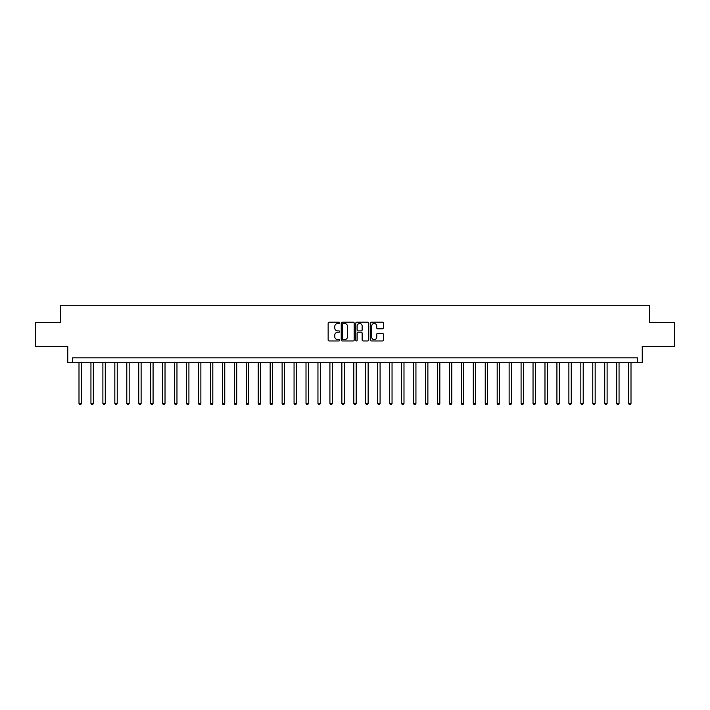 <?xml version="1.0" encoding="UTF-8"?>
<svg xmlns="http://www.w3.org/2000/svg" width="710" height="710" viewBox="0 0 710 710"><rect width="100%" height="100%" fill="white"/><g stroke="black" fill="none" stroke-linecap="round" stroke-linejoin="round"><path stroke-width="1.06" d="M339.708 322.855A0.657 0.657 0 0 0 339.052 322.198L329.085 322.198A0.941 0.941 0 0 0 328.144 323.139L328.144 340.028A0.941 0.941 0 0 0 329.085 340.96L339.052 340.96A0.657 0.657 0 0 0 339.708 340.303A0.657 0.657 0 0 0 339.052 339.646L337.756 339.646A3 3 0 0 1 334.756 336.647L334.756 335.244A3 3 0 0 1 337.756 332.236L339.052 332.236A0.657 0.657 0 0 0 339.708 331.579A0.657 0.657 0 0 0 339.052 330.922L337.756 330.922A3 3 0 0 1 334.756 327.922L334.756 326.511A3 3 0 0 1 337.756 323.511L339.052 323.511A0.657 0.657 0 0 0 339.708 322.855M382.424 328.81A0.941 0.941 0 0 0 383.356 327.878L383.356 323.139A0.941 0.941 0 0 0 382.424 322.198L371.348 322.198A0.941 0.941 0 0 0 370.407 323.139L370.407 340.028A0.941 0.941 0 0 0 371.348 340.96L382.424 340.96A0.941 0.941 0 0 0 383.356 340.028L383.356 334.303A0.941 0.941 0 0 0 382.424 333.363L377.684 333.363A0.941 0.941 0 0 0 376.744 334.303L376.744 337.143A2.512 2.512 0 0 1 374.232 339.646A2.512 2.512 0 0 1 371.72 337.143L371.72 326.023A2.512 2.512 0 0 1 374.232 323.511A2.512 2.512 0 0 1 376.744 326.023L376.744 327.878A0.941 0.941 0 0 0 377.684 328.81L382.424 328.81M637.456 362.65L642.239 362.65L642.239 346.4L674.5 346.4L674.5 322.5L649.41 322.5L649.41 305.291L60.59 305.291L60.59 322.5L35.5 322.5L35.5 346.4L67.761 346.4L67.761 362.65L637.456 362.65L637.456 357.867L72.544 357.867L72.544 362.65M354.175 323.139A0.941 0.941 0 0 0 353.243 322.198L342.167 322.198A0.941 0.941 0 0 0 341.235 323.139L341.235 340.028A0.941 0.941 0 0 0 342.167 340.96L353.243 340.96A0.941 0.941 0 0 0 354.175 340.028L354.175 323.139M356.757 322.198L367.833 322.198A0.941 0.941 0 0 1 368.765 323.139L368.765 340.028A0.941 0.941 0 0 1 367.833 340.96L363.094 340.96A0.941 0.941 0 0 1 362.153 340.028L362.153 333.176A0.941 0.941 0 0 0 361.212 332.236L358.071 332.236A0.941 0.941 0 0 0 357.139 333.176L357.139 340.303A0.657 0.657 0 0 1 356.482 340.96A0.657 0.657 0 0 1 355.825 340.303L355.825 323.139A0.941 0.941 0 0 1 356.757 322.198M343.205 323.511A0.657 0.657 0 0 0 342.548 324.168L342.548 338.989A0.657 0.657 0 0 0 343.205 339.646L344.563 339.646A3 3 0 0 0 347.563 336.647L347.563 326.511A3 3 0 0 0 344.563 323.511L343.205 323.511M362.153 326.067A2.512 2.512 0 0 0 359.642 323.556A2.512 2.512 0 0 0 357.139 326.067L357.139 329.99A0.941 0.941 0 0 0 358.071 330.922L361.212 330.922A0.941 0.941 0 0 0 362.153 329.99L362.153 326.067M78.996 362.65L78.996 403.466L81.384 403.466L81.384 362.65M81.384 403.466L80.665 404.709L79.706 404.709L78.996 403.466M90.942 362.65L90.942 403.466L93.329 403.466L93.329 362.65M93.329 403.466L92.611 404.709L91.661 404.709L90.942 403.466M102.888 362.65L102.888 403.466L105.275 403.466L105.275 362.65M105.275 403.466L104.565 404.709L103.607 404.709L102.888 403.466M114.834 362.65L114.834 403.466L117.23 403.466L117.23 362.65M117.23 403.466L116.511 404.709L115.552 404.709L114.834 403.466M126.788 362.65L126.788 403.466L129.176 403.466L129.176 362.65M129.176 403.466L128.457 404.709L127.498 404.709L126.788 403.466M138.734 362.65L138.734 403.466L141.121 403.466L141.121 362.65M141.121 403.466L140.402 404.709L139.453 404.709L138.734 403.466M150.68 362.65L150.68 403.466L153.076 403.466L153.076 362.65M153.076 403.466L152.357 404.709L151.399 404.709L150.68 403.466M162.634 362.65L162.634 403.466L165.022 403.466L165.022 362.65M165.022 403.466L164.303 404.709L163.344 404.709L162.634 403.466M174.58 362.65L174.58 403.466L176.968 403.466L176.968 362.65M176.968 403.466L176.249 404.709L175.299 404.709L174.58 403.466M186.526 362.65L186.526 403.466L188.913 403.466L188.913 362.65M188.913 403.466L188.203 404.709L187.245 404.709L186.526 403.466M198.48 362.65L198.48 403.466L200.868 403.466L200.868 362.65M200.868 403.466L200.149 404.709L199.19 404.709L198.48 403.466M210.426 362.65L210.426 403.466L212.814 403.466L212.814 362.65M212.814 403.466L212.095 404.709L211.145 404.709L210.426 403.466M222.372 362.65L222.372 403.466L224.759 403.466L224.759 362.65M224.759 403.466L224.049 404.709L223.091 404.709L222.372 403.466M234.318 362.65L234.318 403.466L236.714 403.466L236.714 362.65M236.714 403.466L235.995 404.709L235.037 404.709L234.318 403.466M246.272 362.65L246.272 403.466L248.66 403.466L248.66 362.65M248.66 403.466L247.941 404.709L246.982 404.709L246.272 403.466M258.218 362.65L258.218 403.466L260.605 403.466L260.605 362.65M260.605 403.466L259.887 404.709L258.937 404.709L258.218 403.466M270.164 362.65L270.164 403.466L272.56 403.466L272.56 362.65M272.56 403.466L271.841 404.709L270.883 404.709L270.164 403.466M282.118 362.65L282.118 403.466L284.506 403.466L284.506 362.65M284.506 403.466L283.787 404.709L282.829 404.709L282.118 403.466M294.064 362.65L294.064 403.466L296.452 403.466L296.452 362.65M296.452 403.466L295.733 404.709L294.783 404.709L294.064 403.466M306.01 362.65L306.01 403.466L308.397 403.466L308.397 362.65M308.397 403.466L307.687 404.709L306.729 404.709L306.01 403.466M317.956 362.65L317.956 403.466L320.352 403.466L320.352 362.65M320.352 403.466L319.633 404.709L318.675 404.709L317.956 403.466M329.91 362.65L329.91 403.466L332.298 403.466L332.298 362.65M332.298 403.466L331.579 404.709L330.629 404.709L329.91 403.466M341.856 362.65L341.856 403.466L344.243 403.466L344.243 362.65M344.243 403.466L343.533 404.709L342.575 404.709L341.856 403.466M353.802 362.65L353.802 403.466L356.198 403.466L356.198 362.65M356.198 403.466L355.479 404.709L354.521 404.709L353.802 403.466M365.756 362.65L365.756 403.466L368.144 403.466L368.144 362.65M368.144 403.466L367.425 404.709L366.466 404.709L365.756 403.466M377.702 362.65L377.702 403.466L380.09 403.466L380.09 362.65M380.09 403.466L379.371 404.709L378.421 404.709L377.702 403.466M389.648 362.65L389.648 403.466L392.044 403.466L392.044 362.65M392.044 403.466L391.325 404.709L390.367 404.709L389.648 403.466M401.603 362.65L401.603 403.466L403.99 403.466L403.99 362.65M403.99 403.466L403.271 404.709L402.313 404.709L401.603 403.466M413.548 362.65L413.548 403.466L415.936 403.466L415.936 362.65M415.936 403.466L415.217 404.709L414.267 404.709L413.548 403.466M425.494 362.65L425.494 403.466L427.881 403.466L427.881 362.65M427.881 403.466L427.171 404.709L426.213 404.709L425.494 403.466M437.44 362.65L437.44 403.466L439.836 403.466L439.836 362.65M439.836 403.466L439.117 404.709L438.159 404.709L437.44 403.466M449.394 362.65L449.394 403.466L451.782 403.466L451.782 362.65M451.782 403.466L451.063 404.709L450.113 404.709L449.394 403.466M461.34 362.65L461.34 403.466L463.728 403.466L463.728 362.65M463.728 403.466L463.018 404.709L462.059 404.709L461.34 403.466M473.286 362.65L473.286 403.466L475.682 403.466L475.682 362.65M475.682 403.466L474.963 404.709L474.005 404.709L473.286 403.466M485.241 362.65L485.241 403.466L487.628 403.466L487.628 362.65M487.628 403.466L486.909 404.709L485.951 404.709L485.241 403.466M497.186 362.65L497.186 403.466L499.574 403.466L499.574 362.65M499.574 403.466L498.855 404.709L497.905 404.709L497.186 403.466M509.132 362.65L509.132 403.466L511.519 403.466L511.519 362.65M511.519 403.466L510.809 404.709L509.851 404.709L509.132 403.466M521.087 362.65L521.087 403.466L523.474 403.466L523.474 362.65M523.474 403.466L522.755 404.709L521.797 404.709L521.087 403.466M533.033 362.65L533.033 403.466L535.42 403.466L535.42 362.65M535.42 403.466L534.701 404.709L533.751 404.709L533.033 403.466M544.978 362.65L544.978 403.466L547.366 403.466L547.366 362.65M547.366 403.466L546.656 404.709L545.697 404.709L544.978 403.466M556.924 362.65L556.924 403.466L559.32 403.466L559.32 362.65M559.32 403.466L558.601 404.709L557.643 404.709L556.924 403.466M568.879 362.65L568.879 403.466L571.266 403.466L571.266 362.65M571.266 403.466L570.547 404.709L569.597 404.709L568.879 403.466M580.824 362.65L580.824 403.466L583.212 403.466L583.212 362.65M583.212 403.466L582.502 404.709L581.543 404.709L580.824 403.466M592.77 362.65L592.77 403.466L595.166 403.466L595.166 362.65M595.166 403.466L594.447 404.709L593.489 404.709L592.77 403.466M604.725 362.65L604.725 403.466L607.112 403.466L607.112 362.65M607.112 403.466L606.393 404.709L605.435 404.709L604.725 403.466M616.67 362.65L616.67 403.466L619.058 403.466L619.058 362.65M619.058 403.466L618.339 404.709L617.389 404.709L616.67 403.466M628.616 362.65L628.616 403.466L631.004 403.466L631.004 362.65M631.004 403.466L630.294 404.709L629.335 404.709L628.616 403.466"/></g></svg>
